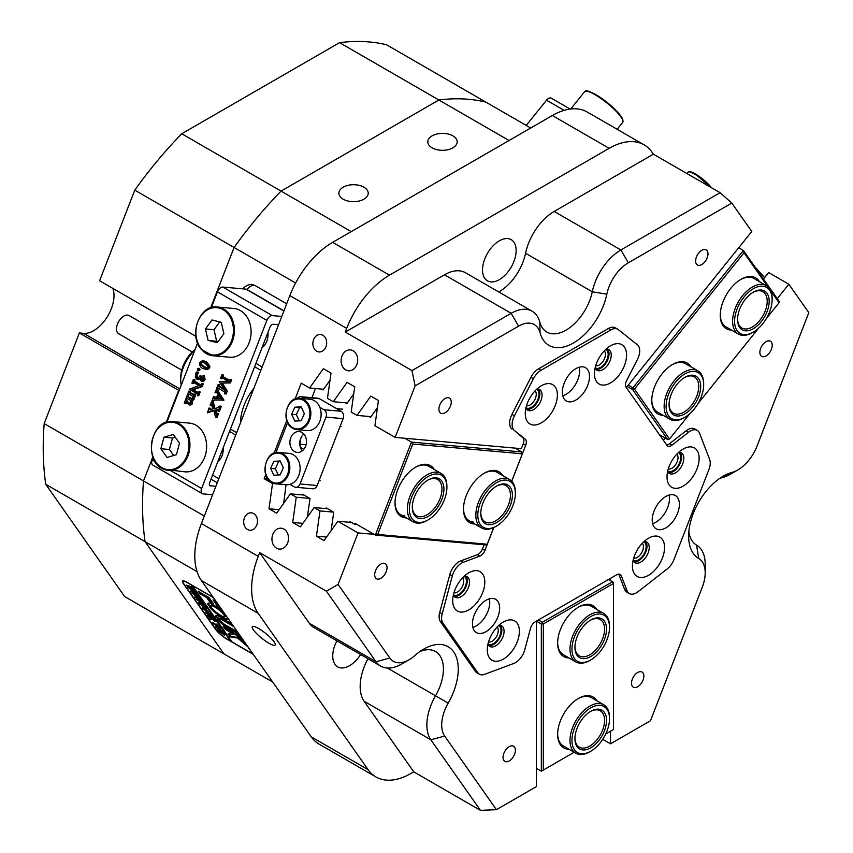 <?xml version="1.0" encoding="UTF-8"?>
<svg xmlns="http://www.w3.org/2000/svg" width="853" height="853" viewBox="0 0 853 853"><rect width="100%" height="100%" fill="white"/><g stroke="black" fill="none" stroke-linecap="round" stroke-linejoin="round"><path stroke-width="1.28" d="M629.343 593.56L626.88 592.131A13.979 8.072 -60 0 1 624.577 589.295L627.051 590.724A13.979 8.072 120 0 0 627.776 592.11A13.979 8.072 120 0 0 629.343 593.56A13.979 8.072 120 0 0 638.055 591.705L667.153 568.972A13.979 8.072 120 0 0 673.998 559.493L708.928 469.481A13.979 8.072 120 0 0 709.653 459.458L699.545 433.228A13.979 8.072 120 0 0 697.242 430.381A13.979 8.072 120 0 0 688.542 432.236L672.047 445.127A6.984 4.03 -60 0 1 667.696 446.055A6.984 4.03 -60 0 1 666.907 445.319L626.145 387.337A6.984 4.03 -60 0 1 626.646 380.523L637.404 359.497A13.979 8.072 120 0 0 637.404 344.825L618.414 329.653A13.979 8.072 120 0 0 617.828 329.258A13.979 8.072 120 0 0 610.844 329.94L540.994 370.266A13.979 8.072 120 0 0 533.424 378.721L514.423 415.827A13.979 8.072 120 0 0 513.442 429.443A13.979 8.072 120 0 0 514.423 430.498L525.192 439.103A6.984 4.03 -60 0 1 525.683 439.626A6.984 4.03 -60 0 1 525.683 445.33L511.747 481.252M525.97 407.745A10.652 6.152 120 0 0 531.44 407.307A10.652 6.152 120 0 0 538.446 397.786A10.652 6.152 120 0 0 536.622 389.299M526.514 405.708A8.733 5.043 120 0 0 530.086 404.951A8.733 5.043 120 0 0 535.577 397.935A8.733 5.043 120 0 0 535.13 390.791M595.149 367.814A10.652 6.152 120 0 0 600.629 367.366A10.652 6.152 120 0 0 607.624 357.844A10.652 6.152 120 0 0 605.801 349.357M595.693 365.766A8.733 5.043 120 0 0 599.264 365.02A8.733 5.043 120 0 0 604.756 357.993A8.733 5.043 120 0 0 604.308 350.85M453.401 594.797A10.652 6.152 120 0 0 458.871 594.36A10.652 6.152 120 0 0 465.877 584.827A10.652 6.152 120 0 0 464.053 576.34M453.945 592.75A8.733 5.043 120 0 0 457.517 592.003A8.733 5.043 120 0 0 462.998 584.977A8.733 5.043 120 0 0 462.55 577.833M487.991 644.004A10.652 6.152 120 0 0 493.46 643.567A10.652 6.152 120 0 0 500.466 634.046A10.652 6.152 120 0 0 498.642 625.558M488.534 641.957A8.733 5.043 120 0 0 492.106 641.211A8.733 5.043 120 0 0 497.587 634.184A8.733 5.043 120 0 0 497.139 627.051M667.728 471.059A10.652 6.152 120 0 0 673.198 470.611A10.652 6.152 120 0 0 680.204 461.089A10.652 6.152 120 0 0 678.38 452.602M668.262 469.011A8.733 5.043 120 0 0 671.833 468.265A8.733 5.043 120 0 0 677.325 461.238A8.733 5.043 120 0 0 676.877 454.095M633.139 560.208A10.652 6.152 120 0 0 638.609 559.771A10.652 6.152 120 0 0 645.604 550.238A10.652 6.152 120 0 0 643.791 541.751M633.672 558.161A8.733 5.043 120 0 0 637.244 557.414A8.733 5.043 120 0 0 642.735 550.388A8.733 5.043 120 0 0 642.288 543.244M353.121 350.796A10.481 8.263 -84.9 0 0 350.348 349.901A10.481 8.263 -84.9 0 0 341.467 357.802A10.481 8.263 -84.9 0 0 345.71 369.893A10.481 8.263 -84.9 0 0 348.482 370.788A10.481 8.263 -84.9 0 0 357.364 362.888A10.481 8.263 -84.9 0 0 353.121 350.796M283.942 529.095A10.481 8.263 -84.9 0 0 281.17 528.21A10.481 8.263 -84.9 0 0 272.288 536.1A10.481 8.263 -84.9 0 0 276.532 548.202A10.481 8.263 -84.9 0 0 279.304 549.087A10.481 8.263 -84.9 0 0 288.175 541.197A10.481 8.263 -84.9 0 0 283.942 529.095M253.672 513.57A8.733 6.888 -84.9 0 0 251.358 512.834A8.733 6.888 -84.9 0 0 243.969 519.413A8.733 6.888 -84.9 0 0 247.498 529.489A8.733 6.888 -84.9 0 0 249.812 530.235A8.733 6.888 -84.9 0 0 257.201 523.657A8.733 6.888 -84.9 0 0 253.672 513.57M322.85 335.272A8.733 6.888 -84.9 0 0 320.547 334.525A8.733 6.888 -84.9 0 0 313.147 341.104A8.733 6.888 -84.9 0 0 316.676 351.191A8.733 6.888 -84.9 0 0 318.99 351.926A8.733 6.888 -84.9 0 0 326.39 345.348A8.733 6.888 -84.9 0 0 322.85 335.272M701.806 264.537A8.733 5.043 120 0 0 707.51 256.838A8.733 5.043 120 0 0 706.177 249.844A8.733 5.043 120 0 0 701.806 250.281A8.733 5.043 120 0 0 696.101 257.969A8.733 5.043 120 0 0 697.434 264.974A8.733 5.043 120 0 0 701.806 264.537M766.047 355.936A8.733 5.043 120 0 0 771.752 348.237A8.733 5.043 120 0 0 770.408 341.232A8.733 5.043 120 0 0 766.047 341.669A8.733 5.043 120 0 0 760.343 349.367A8.733 5.043 120 0 0 761.676 356.362A8.733 5.043 120 0 0 766.047 355.936M380.843 578.323A8.733 5.043 120 0 0 386.558 570.625A8.733 5.043 120 0 0 385.215 563.63A8.733 5.043 120 0 0 380.843 564.057A8.733 5.043 120 0 0 375.139 571.755A8.733 5.043 120 0 0 376.482 578.76A8.733 5.043 120 0 0 380.843 578.323M445.085 412.756A8.733 5.043 120 0 0 450.789 405.058A8.733 5.043 120 0 0 449.456 398.063A8.733 5.043 120 0 0 445.085 398.49A8.733 5.043 120 0 0 439.38 406.188A8.733 5.043 120 0 0 440.724 413.193A8.733 5.043 120 0 0 445.085 412.756M637.681 686.761A8.733 5.043 120 0 0 643.397 679.063A8.733 5.043 120 0 0 642.053 672.057A8.733 5.043 120 0 0 637.681 672.495A8.733 5.043 120 0 0 631.977 680.193A8.733 5.043 120 0 0 633.321 687.187A8.733 5.043 120 0 0 637.681 686.761M509.209 760.94A8.733 5.043 120 0 0 514.913 753.242A8.733 5.043 120 0 0 513.57 746.236A8.733 5.043 120 0 0 509.209 746.674A8.733 5.043 120 0 0 503.505 754.372A8.733 5.043 120 0 0 504.837 761.366A8.733 5.043 120 0 0 509.209 760.94M258.566 628.469A14.672 3.103 -141.2 0 0 252.317 626.656A14.672 3.103 -141.2 0 0 256.849 633.843A14.672 3.103 -141.2 0 0 268.94 643.226A14.672 3.103 -141.2 0 0 275.188 645.039A14.672 3.103 -141.2 0 0 270.657 637.852A14.672 3.103 -141.2 0 0 258.566 628.469M374.094 534.351L358.057 532.922L338.076 584.422L389.821 658.036A31.444 18.158 120 0 0 409.077 659.753L409.077 659.753A31.444 18.158 120 0 0 414.782 655.594A48.92 28.245 -60 0 1 423.664 649.133L423.664 649.133A48.92 28.245 -60 0 1 455.609 655.307A48.92 28.245 -60 0 1 448.177 703.107A31.444 18.158 120 0 0 444.68 736.075L496.414 809.689L536.388 786.615L536.388 621.144L541.324 623.991L543.308 623.991L543.308 770.067L574.154 752.25M401.667 664.029L409.077 659.753L401.667 664.029A41.925 24.204 -60 0 1 380.694 666.108A41.925 24.204 -60 0 1 375.981 661.736L326.39 591.172L338.076 584.422M610.503 731.266L610.503 743.816L650.476 720.742L702.211 587.386A31.444 18.158 120 0 0 705.196 572.832A31.444 18.158 120 0 0 698.714 558.459A48.92 28.245 -60 0 1 688.638 536.089A48.92 28.245 -60 0 1 723.227 476.177A48.92 28.245 -60 0 1 732.109 472.391A31.444 18.158 120 0 0 737.813 469.96A31.444 18.158 120 0 0 737.813 469.95A31.444 18.158 120 0 0 757.08 446.002L808.815 312.646L788.833 284.22L768.628 272.544L763.446 278.995M730.403 474.236L737.813 469.95L730.403 474.236A41.925 24.204 -60 0 1 722.79 477.477A38.438 22.189 120 0 0 719.292 478.704M688.861 531.419A38.438 22.189 120 0 0 696.56 545.099A41.925 24.204 -60 0 1 705.196 564.27L705.196 572.832M452.879 135.851A14.672 8.477 0 0 0 436.885 134.017A14.672 8.477 0 0 0 427.822 141.843A14.672 8.477 0 0 0 432.119 147.836A14.672 8.477 0 0 0 448.113 149.67A14.672 8.477 0 0 0 457.176 141.843A14.672 8.477 0 0 0 452.879 135.851M363.932 187.202A14.672 8.477 0 0 0 347.939 185.368A14.672 8.477 0 0 0 338.876 193.194A14.672 8.477 0 0 0 343.173 199.186A14.672 8.477 0 0 0 359.166 201.02A14.672 8.477 0 0 0 368.229 193.194A14.672 8.477 0 0 0 363.932 187.202M336.892 640.816A23.756 13.723 120 0 0 337.66 666.854A23.756 13.723 120 0 0 349.549 665.681A23.756 13.723 120 0 0 360.595 654.507M499.325 279.635A23.756 13.723 120 0 0 514.849 258.704A23.756 13.723 120 0 0 511.203 239.661A23.756 13.723 120 0 0 499.325 240.845A23.756 13.723 120 0 0 483.8 261.775A23.756 13.723 120 0 0 487.447 280.818A23.756 13.723 120 0 0 499.325 279.635M45.742 484.291L124.645 596.556L223.976 653.899L145.063 541.634L45.742 484.291A307.485 177.531 -60 0 1 44.185 423.589L79.34 332.969L178.672 390.311L166.196 422.448L178.672 390.311L179.141 390.589M311.26 736.853L368.091 769.662A69.882 40.347 120 0 0 375.938 776.944L319.118 744.136A69.882 40.347 -60 0 1 311.26 736.853L201.425 580.584A69.882 40.347 -60 0 1 201.425 523.529L258.246 556.337L259.675 552.659L326.39 591.172M626.305 387.561L751.77 231.494L731.789 203.057L628.309 262.799A31.444 18.158 120 0 0 606.835 294.178A48.92 28.245 -60 0 1 573.451 342.981A48.92 28.245 -60 0 1 540.056 332.734A31.444 18.158 120 0 0 518.592 326.145L415.112 385.887L411.978 370.586L345.262 332.073L346.691 328.394L289.86 295.586L201.425 523.529M289.86 295.586A69.882 40.347 -60 0 1 332.659 242.348L552.339 115.518A69.882 40.347 -60 0 1 587.28 112.052L644.1 144.861A69.882 40.347 120 0 0 609.159 148.326L552.339 115.518M286.672 303.796L255.505 285.808A13.979 11.025 -84.9 0 0 251.806 284.614A13.979 11.025 -84.9 0 0 242.945 288.858M295.628 283.004L134.763 190.134A307.485 177.531 -60 0 1 181.742 133.761L281.063 191.104A307.485 177.531 120 0 0 234.085 247.477A307.485 177.531 -60 0 1 281.063 191.104L438.879 99.993L339.558 42.65A307.485 177.531 -60 0 1 386.537 44.772L485.858 102.115A307.485 177.531 120 0 0 438.879 99.993A307.485 177.531 -60 0 1 485.858 102.115L530.705 128.003M210.67 307.826L234.085 247.477L210.67 307.826M479.407 674.211L476.934 672.782A13.979 8.072 -60 0 1 475.366 671.322L477.829 672.75A13.979 8.072 120 0 0 479.407 674.211A13.979 8.072 120 0 0 484.675 674.328L513.783 663.453A13.979 8.072 120 0 0 524.787 649.762L530.513 628.288A6.984 4.03 -60 0 1 535.162 621.848L616.676 574.783A6.984 4.03 -60 0 1 620.174 574.442A6.984 4.03 -60 0 1 620.952 575.167A6.984 4.03 -60 0 1 621.325 575.86L627.051 590.724M493.802 527.517L484.93 550.388A6.984 4.03 -60 0 1 479.791 556.124L463.296 562.287A13.979 8.072 120 0 0 452.293 575.978L442.185 613.872A13.979 8.072 120 0 0 442.91 623.063L440.436 621.634L475.366 671.322M440.436 621.634A13.979 8.072 -60 0 1 439.711 612.454L442.185 613.872M452.293 575.978L449.819 574.549L439.711 612.454M449.819 574.549A13.979 8.072 -60 0 1 460.823 560.858L463.296 562.287M479.791 556.124L477.317 554.695L460.823 560.858M477.317 554.695A6.984 4.03 120 0 0 482.457 548.959L484.93 550.388M484.077 544.79L482.457 548.959M415.112 385.887L395.12 437.397L374.915 425.732L378.444 400.494L370.788 396.069L357.023 415.4L351.191 412.042L354.731 386.793L347.064 382.368L333.299 401.71L327.477 398.34L331.007 373.102L323.351 368.677L309.586 388.008L301.237 383.189L295.085 399.033M525.683 445.33L523.22 443.912L521.364 448.678L395.12 437.397M523.22 443.912A6.984 4.03 120 0 0 522.718 437.674L525.192 439.103M514.423 430.498L522.718 437.674M511.96 429.07A13.979 8.072 -60 0 1 511.96 414.398L514.423 415.827M533.424 378.721L530.95 377.293L511.96 414.398M530.95 377.293A13.979 8.072 -60 0 1 538.52 368.848L540.994 370.266M610.844 329.94L608.37 328.522L538.52 368.848M608.37 328.522A13.979 8.072 -60 0 1 615.354 327.829A13.979 8.072 -60 0 1 615.941 328.224L614.725 327.52M44.185 423.589L143.507 480.932A307.485 177.531 120 0 0 145.063 541.634A307.485 177.531 -60 0 1 143.507 480.932L152.836 456.899L143.507 480.932L204.325 516.044M666.641 444.946A6.984 4.03 120 0 0 669.573 443.699L672.047 445.127M688.542 432.236L686.068 430.818L669.573 443.699M686.068 430.818A13.979 8.072 -60 0 1 694.779 428.952L697.242 430.381M621.325 575.86L618.851 574.432L624.577 589.295M610.503 578.345L610.503 580.626M663.367 440.287L665.191 438.026M777.243 298.625L788.833 284.22M764.608 277.545L754.905 266.85M644.1 144.861A69.882 40.347 120 0 1 651.959 152.143L653.387 154.18L720.092 192.693L731.789 203.057M496.414 809.689L480.442 810.35L413.737 771.837L410.879 773.479A69.882 40.347 120 0 1 375.938 776.944M602.73 739.327L610.503 743.816M265.763 474.62L264.174 478.714L272.523 483.534L268.994 508.772L276.649 513.197L290.415 493.866L296.247 497.224L292.707 522.473L300.373 526.887L314.139 507.556L319.96 510.915L316.431 536.164L324.087 540.589L337.852 521.247L358.057 532.922M286.768 420.486L274.09 453.167M480.442 810.35L430.85 739.786A41.925 24.204 -60 0 1 435.51 695.813A38.438 22.189 120 0 0 435.467 651.5A38.438 22.189 120 0 0 419.74 651.66M498.738 291.95A38.438 22.189 120 0 0 525.565 253.277A41.925 24.204 -60 0 1 554.183 211.448L620.888 249.961L720.092 192.693M411.978 370.586L511.171 313.307A41.925 24.204 -60 0 1 532.144 311.228A41.925 24.204 -60 0 1 539.8 322.093A38.438 22.189 120 0 0 546.816 332.041A38.438 22.189 120 0 0 592.27 291.79A41.925 24.204 -60 0 1 620.888 249.961L628.309 262.799M368.091 769.662L258.246 613.392L201.425 580.584M332.659 242.348L389.49 275.156L609.159 148.326M197.075 571.659L145.063 541.634L223.976 653.899L272.747 682.059M509.049 140.51L438.879 99.993L281.063 191.104L351.233 231.621M213.335 597.537A11.185 2.367 -141.2 0 0 211.939 596.684L187.233 582.418A11.185 2.367 -141.2 0 0 182.478 581.032A11.185 2.367 -141.2 0 0 183.278 583.473L215.404 629.173A11.185 2.367 -141.2 0 0 227.261 639.366L251.966 653.622A11.185 2.367 -141.2 0 0 253.245 654.315M258.246 556.337A69.882 40.347 120 0 0 258.246 613.392M444.68 736.075L430.85 739.786L364.135 701.273L413.737 771.837M364.135 701.273A41.925 24.204 -60 0 1 367.984 658.772M380.694 666.108L313.989 627.595A41.925 24.204 -60 0 1 309.276 623.223L375.981 661.736L389.821 658.036M259.675 552.659L309.276 623.223M389.49 275.156A69.882 40.347 120 0 0 346.691 328.394M518.592 326.145L511.171 313.307L444.466 274.794L345.262 332.073M444.466 274.794A41.925 24.204 -60 0 1 465.429 272.715L532.144 311.228M653.387 154.18L554.183 211.448M268.034 479.055L264.174 478.714M763.36 278.878L764.491 277.47M279.155 509.678L268.994 508.772M302.868 523.379L292.707 522.473M326.592 537.07L316.431 536.164M286.16 484.749L272.523 483.534M351.489 522.473L337.852 521.247M327.776 508.772L314.139 507.556M333.598 512.141L319.96 510.915M309.874 498.44L296.247 497.224M304.052 495.081L290.415 493.866M323.596 389.267L309.586 388.008M347.32 402.957L333.299 401.71M371.034 416.648L357.023 415.4M253.927 285.073A13.979 11.025 -84.9 0 0 247.007 289.519M568.887 749.211A29.354 16.943 -60 0 1 557.638 734.401A29.354 16.943 -60 0 1 578.387 698.458A29.354 16.943 -60 0 1 596.844 700.793M590.745 751.237A26.56 15.333 120 0 0 609.522 718.716A26.56 15.333 120 0 0 591.332 707.542A26.56 15.333 120 0 0 571.968 739.711A26.56 15.333 120 0 0 590.159 751.568A26.56 15.333 120 0 0 590.745 751.237L589.754 751.802A27.957 16.143 -60 0 1 589.135 752.154A27.957 16.143 -60 0 1 575.775 753.188A27.957 16.143 -60 0 1 571.617 730.392A27.957 16.143 -60 0 1 590.372 705.815A27.957 16.143 -60 0 1 603.732 704.77L591.374 697.637A27.957 16.143 120 0 0 577.886 698.756M568.887 657.919A29.354 16.943 -60 0 1 557.638 643.109A29.354 16.943 -60 0 1 578.387 607.165A29.354 16.943 -60 0 1 596.844 609.5M590.745 659.945A26.56 15.333 120 0 0 593.539 658.09A26.56 15.333 120 0 0 609.522 627.413A26.56 15.333 120 0 0 587.952 618.425A26.56 15.333 120 0 0 572.011 650.69A26.56 15.333 120 0 0 590.745 659.945L589.754 660.51A27.957 16.143 -60 0 1 575.775 661.896A27.957 16.143 -60 0 1 570.977 641.392A27.957 16.143 -60 0 1 586.811 616.815A27.957 16.143 -60 0 1 603.732 613.478L591.374 606.344A27.957 16.143 120 0 0 577.886 607.453M557.638 642.522A27.957 16.143 120 0 0 563.428 654.763L575.775 661.896M605.694 734.049L613.467 729.55L613.467 583.484L543.308 623.991L542.316 622.285L612.486 581.767L608.53 579.486M557.638 733.825A27.957 16.143 120 0 0 563.428 746.055L575.775 753.188M538.36 620.003L542.316 622.285L541.324 623.991L541.324 771.208L536.388 768.35M613.467 582.343L612.486 581.767L613.467 583.484L613.467 582.343M541.324 771.208L543.308 770.067M731.501 330.09A29.354 16.943 -60 0 1 720.252 315.279A29.354 16.943 -60 0 1 730.626 288.527A29.354 16.943 -60 0 1 741.001 279.326A29.354 16.943 -60 0 1 759.458 281.671M720.263 314.693A27.957 16.143 120 0 0 726.042 326.934L738.399 334.067A27.957 16.143 -60 0 1 733.996 328.885A27.957 16.143 -60 0 1 741.513 297.057A27.957 16.143 -60 0 1 766.346 285.648A27.957 16.143 -60 0 1 770.739 290.83A27.957 16.143 -60 0 1 772.136 298.443L772.136 299.584A26.56 15.333 120 0 0 770.813 292.355A26.56 15.333 120 0 0 746.428 294.274A26.56 15.333 120 0 0 735.904 328.501A26.56 15.333 120 0 0 753.359 332.105A26.56 15.333 120 0 0 772.136 299.584M663.037 415.262A29.354 16.943 -60 0 1 651.777 400.452A29.354 16.943 -60 0 1 662.163 373.71A29.354 16.943 -60 0 1 672.537 364.508A29.354 16.943 -60 0 1 690.983 366.854M651.788 399.876A27.957 16.143 120 0 0 657.567 412.116L669.925 419.239A27.957 16.143 -60 0 1 667.217 392.423A27.957 16.143 -60 0 1 697.882 370.831A27.957 16.143 -60 0 1 703.672 383.626L703.672 384.767A26.56 15.333 120 0 0 690.13 371.759A26.56 15.333 120 0 0 669.04 393.116A26.56 15.333 120 0 0 668.432 415.55A26.56 15.333 120 0 0 684.884 417.288A26.56 15.333 120 0 0 700.74 398.095A26.56 15.333 120 0 0 703.672 384.767M697.882 370.831L685.524 363.698A27.957 16.143 120 0 0 672.036 364.807M767.881 286.757L744.008 252.787L634.451 389.075L669.541 438.986L690.024 413.502M697.967 403.618L758.498 328.32M766.431 318.436L779.088 302.698L770.739 290.809M766.346 285.648L753.999 278.515A27.957 16.143 120 0 0 740.511 279.624M628.288 385.098L632.969 387.795L743.379 250.451L738.698 247.743M744.008 252.787L743.379 250.451L779.45 301.77L779.088 302.698M659.465 434.721L667.696 439.476L632.606 389.565L627.211 386.452M632.969 387.795L632.606 389.565L634.451 389.075L632.969 387.795M669.541 438.986L667.696 439.476M406.263 517.856A29.354 16.943 -60 0 1 405.388 517.814A29.354 16.943 -60 0 1 395.014 503.046A29.354 16.943 -60 0 1 415.774 467.103A29.354 16.943 -60 0 1 426.148 464.32A29.354 16.943 -60 0 1 434.22 469.449M428.121 519.882A26.56 15.333 120 0 0 445.852 495.124A26.56 15.333 120 0 0 446.897 487.362A26.56 15.333 120 0 0 431.266 475.014A26.56 15.333 120 0 0 410.4 501.276A26.56 15.333 120 0 0 428.121 519.882L427.14 520.458A27.957 16.143 -60 0 1 413.161 521.844A27.957 16.143 -60 0 1 408.48 500.871A27.957 16.143 -60 0 1 441.108 473.426L428.76 466.292A27.957 16.143 120 0 0 424.666 465.024A27.957 16.143 120 0 0 415.272 467.401M474.737 523.977A29.354 16.943 -60 0 1 473.863 523.934A29.354 16.943 -60 0 1 463.488 509.166A29.354 16.943 -60 0 1 484.237 473.223A29.354 16.943 -60 0 1 494.612 470.44A29.354 16.943 -60 0 1 502.694 475.558M496.595 526.002A26.56 15.333 120 0 0 515.372 493.471A26.56 15.333 120 0 0 505.221 480.079A26.56 15.333 120 0 0 479.919 503.984A26.56 15.333 120 0 0 487.969 528.561A26.56 15.333 120 0 0 496.595 526.002L495.604 526.568A27.957 16.143 -60 0 1 486.53 529.265A27.957 16.143 -60 0 1 481.625 527.954A27.957 16.143 -60 0 1 479.653 499.485A27.957 16.143 -60 0 1 504.688 478.234A27.957 16.143 -60 0 1 509.582 479.535L497.224 472.402A27.957 16.143 120 0 0 493.13 471.144A27.957 16.143 120 0 0 483.736 473.511M300.117 444.253L306.078 444.786M315.471 388.541L311.91 397.701M463.488 508.591A27.957 16.143 120 0 0 469.278 520.82A27.957 16.143 120 0 0 473.372 522.089M511.693 481.199L522.324 453.807L412.767 444.018L377.687 534.447L487.244 544.235L493.706 527.559M325.793 508.601L326.283 507.908L333.736 512.216L331.113 530.715M302.079 494.9L302.559 494.218L310.023 498.525L307.389 517.025M286.043 484.685L283.676 503.334M395.024 502.47A27.957 16.143 120 0 0 400.803 514.711A27.957 16.143 120 0 0 404.898 515.969M330.015 380.214L323.116 389.949L321.624 389.085M353.728 393.905L346.83 403.64L345.348 402.787M377.452 407.606L370.554 417.341L369.061 416.477M349.517 522.292L349.997 521.609L354.72 524.328L357.108 524.542M303.828 449.35L300.416 447.388M487.244 544.235L485.752 544.939L375.352 535.076L355.083 523.379L354.72 524.328M377.687 534.447L375.352 535.076L411.423 442.099L404.77 438.261M412.767 444.018L411.423 442.099L521.833 451.962L515.18 448.124M521.833 451.962L522.324 453.807M474.279 630.602A19.214 11.1 120 0 0 476.443 632.606A19.214 11.1 120 0 0 494.324 623.639A19.214 11.1 120 0 0 497.821 601.322A19.214 11.1 120 0 0 495.657 599.318A19.214 11.1 120 0 0 477.776 608.296A19.214 11.1 120 0 0 474.279 630.602M472.871 627.381A19.214 11.1 120 0 0 489.345 598.838M564.153 398.98A19.214 11.1 120 0 0 566.307 400.985A19.214 11.1 120 0 0 584.188 392.017A19.214 11.1 120 0 0 587.685 369.701A19.214 11.1 120 0 0 585.531 367.696A19.214 11.1 120 0 0 567.64 376.674A19.214 11.1 120 0 0 564.153 398.98M562.735 395.76A19.214 11.1 120 0 0 579.219 367.216M654.016 526.834A19.214 11.1 120 0 0 656.181 528.839A19.214 11.1 120 0 0 674.062 519.872A19.214 11.1 120 0 0 677.549 497.555A19.214 11.1 120 0 0 675.395 495.55A19.214 11.1 120 0 0 657.514 504.528A19.214 11.1 120 0 0 654.016 526.834M652.598 523.614A19.214 11.1 120 0 0 669.083 495.071M489.441 657.876A22.711 13.115 120 0 0 511.373 651.991A22.711 13.115 120 0 0 517.249 623.266A22.711 13.115 120 0 0 503.345 622.029A22.711 13.115 120 0 0 487.287 649.847A22.711 13.115 120 0 0 489.441 657.876M487.916 644.324A11.878 6.856 120 0 0 488.406 645.199A11.878 6.856 120 0 0 489.75 646.435A11.878 6.856 120 0 0 500.796 640.891A11.878 6.856 120 0 0 502.961 627.094A11.878 6.856 120 0 0 501.628 625.857A11.878 6.856 120 0 0 498.877 625.334M488.737 645.614A11.878 6.856 120 0 0 499.176 638.673A11.878 6.856 120 0 0 500.732 625.814A11.878 6.856 120 0 0 500.412 625.398M454.841 608.658A22.711 13.115 120 0 0 476.784 602.783A22.711 13.115 120 0 0 482.659 574.058A22.711 13.115 120 0 0 468.755 572.821A22.711 13.115 120 0 0 452.698 600.629A22.711 13.115 120 0 0 454.841 608.658M453.327 595.117A11.878 6.856 120 0 0 453.817 595.991A11.878 6.856 120 0 0 455.15 597.228A11.878 6.856 120 0 0 466.207 591.683A11.878 6.856 120 0 0 468.372 577.886A11.878 6.856 120 0 0 467.039 576.649A11.878 6.856 120 0 0 464.288 576.127M454.148 596.407A11.878 6.856 120 0 0 464.586 589.455A11.878 6.856 120 0 0 466.143 576.607A11.878 6.856 120 0 0 465.813 576.191M634.579 574.069A22.711 13.115 120 0 0 656.522 568.194A22.711 13.115 120 0 0 662.397 539.469A22.711 13.115 120 0 0 648.493 538.232A22.711 13.115 120 0 0 632.436 566.04A22.711 13.115 120 0 0 634.579 574.069M633.065 560.528A11.878 6.856 120 0 0 633.555 561.402A11.878 6.856 120 0 0 634.888 562.639A11.878 6.856 120 0 0 645.945 557.094A11.878 6.856 120 0 0 648.109 543.297A11.878 6.856 120 0 0 646.766 542.06A11.878 6.856 120 0 0 644.026 541.538M633.886 561.818A11.878 6.856 120 0 0 644.324 554.866A11.878 6.856 120 0 0 645.881 542.018A11.878 6.856 120 0 0 645.55 541.602M669.168 484.92A22.711 13.115 120 0 0 691.111 479.045A22.711 13.115 120 0 0 696.986 450.32A22.711 13.115 120 0 0 683.082 449.073A22.711 13.115 120 0 0 667.025 476.891A22.711 13.115 120 0 0 669.168 484.92M667.654 471.378A11.878 6.856 120 0 0 668.144 472.253A11.878 6.856 120 0 0 669.477 473.49A11.878 6.856 120 0 0 680.534 467.945A11.878 6.856 120 0 0 682.699 454.148A11.878 6.856 120 0 0 681.366 452.911A11.878 6.856 120 0 0 678.615 452.378M668.475 472.658A11.878 6.856 120 0 0 678.913 465.717A11.878 6.856 120 0 0 680.47 452.868A11.878 6.856 120 0 0 680.14 452.453M527.421 421.617A22.711 13.115 120 0 0 549.353 415.742A22.711 13.115 120 0 0 555.239 387.017A22.711 13.115 120 0 0 541.324 385.769A22.711 13.115 120 0 0 525.267 413.588A22.711 13.115 120 0 0 527.421 421.617M525.896 408.065A11.878 6.856 120 0 0 526.397 408.939A11.878 6.856 120 0 0 527.73 410.176A11.878 6.856 120 0 0 538.776 404.631A11.878 6.856 120 0 0 540.941 390.845A11.878 6.856 120 0 0 539.608 389.608A11.878 6.856 120 0 0 536.868 389.075M526.717 409.355A11.878 6.856 120 0 0 537.166 402.413A11.878 6.856 120 0 0 538.723 389.554A11.878 6.856 120 0 0 538.392 389.139M596.599 381.675A22.711 13.115 120 0 0 618.542 375.8A22.711 13.115 120 0 0 624.417 347.075A22.711 13.115 120 0 0 610.503 345.828A22.711 13.115 120 0 0 594.445 373.646A22.711 13.115 120 0 0 596.599 381.675M595.085 368.123A11.878 6.856 120 0 0 595.575 368.997A11.878 6.856 120 0 0 596.908 370.245A11.878 6.856 120 0 0 607.965 364.689A11.878 6.856 120 0 0 610.119 350.903A11.878 6.856 120 0 0 608.786 349.666A11.878 6.856 120 0 0 606.046 349.133M595.906 369.413A11.878 6.856 120 0 0 606.344 362.472A11.878 6.856 120 0 0 607.901 349.613A11.878 6.856 120 0 0 607.571 349.208M442.91 623.063L477.829 672.75M181.732 370.138L118.652 333.726A10.481 6.056 -60 0 1 117.725 323.479A10.481 6.056 -60 0 1 126.692 315.109A10.481 6.056 -60 0 1 129.134 315.567L192.213 351.98M194.751 350.338A27.957 16.143 120 0 0 180.719 380.278A27.957 16.143 120 0 0 181.241 385.161M180.719 380.278L180.719 377.421A24.46 14.117 -60 0 1 195.102 349.442M564.121 110.357L546.517 100.196L526.237 125.423M546.517 100.196A5.587 3.231 -60 0 1 551.294 98.159L570.177 109.067M261.978 347.8A15.023 11.846 -84.9 0 0 266.797 341.179A15.023 11.846 -84.9 0 0 267.938 332.425M217.728 461.846A14.672 11.569 -84.9 0 0 222.068 455.651A14.672 11.569 -84.9 0 0 223.241 447.633M266.861 320.376L217.451 291.854A5.587 3.231 -60 0 1 222.846 287.066L272.256 315.589A5.587 3.231 120 0 0 266.861 320.376L201.639 488.492A5.587 3.231 120 0 0 202.257 493.642A5.587 3.231 120 0 0 203.078 493.898L212.589 494.74M217.451 291.854L211.331 307.613M197.597 343.023L166.857 422.246M153.124 457.645L152.218 459.97L155.161 461.665M184.312 403.48L185.432 399.865L185.719 401.294L188.79 403.096L189.867 403.469L190.645 402.723L190.507 400.388L187.479 398.639L185.783 398.948L187.127 395.472L187.415 396.89L190.496 398.714L191.594 399.033L192.362 398.308L192.277 396.037L189.185 394.246L187.479 394.566L188.833 391.079L189.718 392.881L193.13 394.779L193.727 394.033L195.284 394.182L195.177 396.677L192.597 396.219L192.927 397.551L194.207 397.669L194.079 399.524L192.192 400.675L192.383 403.885L190.72 405.047L185.016 402.712L184.312 403.48L186.295 402.829M193.876 396.325L194.207 397.669M192.927 397.551L192.789 399.417L190.901 400.558L192.192 400.675M185.432 399.865L186.946 400.11L186.999 401.411L191.147 403.576M187.553 398.682L186.018 399.087M187.127 395.472L188.652 395.717L188.694 397.008L192.885 399.151M189.249 394.289L187.713 394.694L189.185 394.246M188.833 391.079L190.358 391.324L190.997 392.998L194.409 394.896M201.82 383.551L200.977 386.473L191.914 389.704L197.875 392.87L198.877 391.879L197.416 395.664L197.363 393.99L189.409 389.181L199.058 385.492L192.906 382.197L191.893 383.2L193.354 379.414L193.418 381.088L200.06 385.14L201.82 383.551L203.345 383.797L202.257 386.59L193.194 389.821L199.154 392.988M198.642 391.74L200.167 391.985L198.696 395.771L197.416 395.664M194.185 382.315L193.407 383.455L192.128 383.338M193.354 379.414L194.879 379.67L194.697 381.206L200.722 384.895M203.174 375.629L203.792 379.574L202.364 381.195L201.116 381.12L199.815 378.519L196.872 379.222L195.326 377.25L195.572 373.326L196.926 371.833L195.763 374.691L196.648 377.612L198.386 377.762L199.922 375.864L201.073 379.606L203.185 378.572L202.971 375.842L204.453 375.746L205.083 379.692L203.654 381.312L202.406 381.238M200.05 379.468L196.872 379.222M197.928 371.929L198.397 372.825L197.054 374.808L197.928 377.719L198.973 378.007M199.922 375.864L201.436 376.109L202.364 379.724M198.578 369.018L199.634 368.517L199.986 369.829L197.651 370.213L197.299 368.901L198.354 368.4L199.634 368.517L198.578 369.018M203.419 360.99L206.629 361.8L209.859 366.108L209.699 367.782L207.876 369.392L202.822 368.571C200.498 367.494 199.474 365.489 199.751 362.568L202.14 360.872L204.23 360.979M222.75 377.676L221.972 378.817L220.458 378.561L221.919 374.776L223.209 374.894L223.262 376.568L224.147 377.293L230.459 380.747M221.919 374.776L221.972 376.45L228.273 380.299L231.664 379.777L230.459 382.88L222.313 383.146L227.314 390.994L226.141 394.011L224.627 393.766L224.808 392.22L223.923 391.506L217.824 388.051M218.699 388.126L217.92 389.267L216.395 389.011L218.165 384.468L219.445 384.586L219.498 386.26L224.062 389.107M213.474 396.56L213.804 398.106L216.225 398.362L217.91 394.011L216.267 391.751L215.02 392.572L216.587 389.277L217.408 391.943L222.644 399.972L214.124 399.94L212.034 401.006L213.474 396.56L214.988 396.816L215.095 398.223L216.108 398.415M217.547 391.868L216.534 392.817L215.255 392.711M216.353 389.149L217.867 389.394L218.699 392.06L223.934 400.089L215.414 400.046L212.034 401.006M213.879 410.751L207.45 412.82L209.017 408.043L210.531 408.288L210.616 409.643M211.725 405.228L210.179 405.047L211.672 401.187L213.197 401.443L214.935 408.459M211.672 401.187L213.794 408.715L217.11 407.958L219.861 406.028L221.385 406.284L219.445 411.285L217.92 411.029L217.846 409.632L216.993 409.6L217.92 409.685M217.995 409.781L215.66 410.336L217.398 414.259M217.846 409.632L214.38 410.218L216.108 414.142L217.057 413.268L218.571 413.524L217.046 417.458L215.532 417.213L213.73 410.368L210.201 411.199L211.48 411.317M222.846 287.066L245.952 289.124A5.587 3.231 -60 0 1 246.773 289.38L283.942 310.844M272.256 315.589L281.767 316.442M253.842 388.414A37.735 21.783 120 0 0 240.514 422.768M209.667 485.474L215.798 486.466M210.574 485.997A3.497 2.015 -60 0 1 210.062 485.837A3.497 2.015 -60 0 1 209.667 482.627L269.953 327.243A3.497 2.015 -60 0 1 273.333 324.257L278.558 324.716M202.257 493.642L152.847 465.109A5.587 3.231 -60 0 1 152.218 459.97M218.165 384.468L218.219 386.142L224.691 390.098L219.274 381.59L228.156 381.163L221.844 377.591M218.219 386.142L219.498 386.26M218.251 384.98L219.53 385.098M218.4 384.607L219.679 384.724M218.517 388.382L217.408 388.008L216.779 388.776L218.059 388.893M230.15 379.532L229.18 382.773L221.034 383.029L226.034 390.877L227.314 390.994M226.034 390.877L224.861 393.894M221.034 383.029L222.313 383.146M229.18 382.773L230.459 382.88M230.385 379.66L231.664 379.777M229.18 380.63L228.273 380.299L229.553 380.406M221.972 376.45L223.262 376.568M222.015 375.288L223.294 375.405M222.153 374.915L223.443 375.032M222.569 377.932L221.471 377.559L220.831 378.327L222.121 378.433M218.187 394.427L216.651 398.372L220.767 398.49L218.187 394.427M213.708 396.698L214.988 396.816M222.537 400.27L223.817 400.388M222.644 399.972L223.934 400.089M217.408 391.943L218.699 392.06M216.491 390.311L217.782 390.418M216.587 389.277L217.867 389.394M219.008 395.728L217.963 398.415M217.057 413.268L218.571 413.524M217.291 413.406L215.766 417.341M215.553 413.225L216.833 413.342M214.38 410.218L215.66 410.336M219.861 406.028L221.385 406.284M220.095 406.167L218.155 411.167M212.269 404.791L213.559 404.908M211.768 402.104L213.058 402.211M211.907 401.326L213.197 401.443M209.017 408.043L209.657 409.621L213.143 408.864L211.128 404.354M211.267 404.407L210.414 405.186M209.326 409.525L209.987 409.589M209.06 408.907L210.35 409.024M209.252 408.171L210.531 408.288M210.201 411.199L207.45 412.82M202.14 360.872L205.338 361.683L208.58 365.99L208.42 367.664L206.597 369.274L205.21 369.402M204.603 363.111L201.543 362.003L200.092 362.792L200.807 365.116L203.696 367.227L207.567 368.112L208.057 366.289L204.603 363.111M206.746 368.293L207.567 368.112M205.338 361.683L206.629 361.8M206.597 369.274L207.876 369.392M208.42 367.664L209.699 367.782M208.58 365.99L209.859 366.108M202.822 362.12L201.383 362.909L202.097 365.233L207.546 368.357M200.092 362.792L201.383 362.909M200.807 365.116L202.097 365.233M197.299 368.901L198.354 368.4L198.706 369.712L197.651 370.213M201.628 379.798L202.182 379.713M200.156 375.992L201.436 376.109M197.693 377.89L196.648 377.612L197.928 377.719M195.763 374.691L197.054 374.808M196.062 374.115L197.342 374.222M196.915 373.081L198.205 373.198M197.118 372.708L198.397 372.825M201.116 381.12L203.654 381.312M203.792 379.574L205.083 379.692M202.054 383.69L203.345 383.797M193.418 381.088L194.697 381.206M193.45 379.926L194.729 380.043M193.588 379.553L194.879 379.67M192.266 382.965L193.556 383.072M194.004 382.57L193.279 382.229M198.877 391.879L200.167 391.985M198.045 392.625L196.766 392.508L197.875 392.87M191.914 389.704L193.194 389.821M200.977 386.473L202.257 386.59M193.727 394.033L193.898 396.57L195.177 396.677M194.004 394.065L195.284 394.182M189.718 392.881L190.997 392.998M189.067 391.218L190.358 391.324M191.594 399.033L190.496 398.714L191.776 398.82M187.415 396.89L188.694 397.008M187.361 395.611L188.652 395.717M187.479 398.639L186.732 398.298M190.07 403.213L188.79 403.096L189.867 403.469M185.719 401.294L186.999 401.411M185.496 400.878L186.775 400.985M185.613 400.132L186.892 400.249M185.666 399.993L186.946 400.11M190.901 400.558L191.104 403.768L192.383 403.885M191.104 403.768L189.43 404.93M192.789 399.417L194.079 399.524M248.543 647.619A2.794 0.586 -141.2 0 0 248.308 647.672A2.794 0.586 -141.2 0 0 250.164 649.922M245.536 643.354L232.133 631.71L223.155 626.337L225.139 629.151L233.306 634.323L228.22 633.8L229.692 636.135L231.163 637.234L237.518 637.969L248.18 647.107M228.86 633.811L231.589 636.701L237.944 637.436L246.773 645.103M227.058 617.06L224.158 615.429A8.381 1.77 38.8 0 1 224.286 616.463A8.381 1.77 38.8 0 1 220.714 615.429A8.381 1.77 38.8 0 1 212.557 608.722L209.699 607.165A12.582 2.655 -141.2 0 0 222.196 617.54A12.582 2.655 -141.2 0 0 227.548 619.086A12.582 2.655 -141.2 0 0 227.303 617.412M210.958 607.603A12.582 2.655 -141.2 0 0 222.622 617.007A12.582 2.655 -141.2 0 0 227.687 618.756M212.738 616.73L212.109 616.89L213.303 618.446L209.443 615.866L205.744 612.763L205.872 611.921L210.179 614L211.416 615.749L205.999 612.934L212.269 616.975M205.829 612.657L205.872 611.921M209.518 613.968L210.169 613.989M206.234 611.878L205.999 612.934M214.711 621.144L211.981 618.788L210.584 619.598L209.241 617.679L211.245 618.03L208.697 616.9L207.46 615.141L213.389 618.564L214.625 620.323L211.352 618.084L214.796 621.037M211.779 618.457L210.755 619.694M213.314 618.851L213.836 618.318M216.534 624.108L220.266 628.352L219.05 627.68L218.986 626.742L213.719 624.044L212.482 622.285L218.581 626.155L216.534 624.108M222.111 630.9L220.511 631.167L215.98 627.328L217.611 627.062L222.388 631.732M216.065 627.211L215.67 626.443M191.061 584.625L230.47 641.008L227.015 639.014A10.481 2.218 -141.2 0 1 215.894 629.461L183.779 583.761A10.481 2.218 -141.2 0 1 183.022 581.479L183.534 580.829M190.944 584.763L187.479 582.77A10.481 2.218 -141.2 0 0 183.022 581.479M224.616 635.048L218.944 631.487L217.718 629.727L223.646 633.15L224.734 634.707L224.296 635.442L224.734 634.707M219.178 630.921L218.944 631.487M208.644 611.74L207.044 612.006L202.513 608.168L204.144 607.901L208.921 612.571M202.598 608.061L202.204 607.283M205.274 608.136L205.072 606.941L202.513 605.47L204.325 607.347L202.438 606.259L202.268 605.321L199.805 604.244L198.568 602.485L204.496 605.907L206.639 608.957L205.274 608.136L205.808 607.784M202.353 606.142L202.886 605.993M202.31 602.943L203.185 604.191L196.062 598.998L198.856 599.979L194.623 596.951L199.314 598.539L200.402 600.096L196.19 598.006L200.636 600.427L201.788 602.058L197.576 599.926L202.31 602.943M202.268 603.199L202.886 602.719M198.152 597.025L199.026 598.273L191.904 593.08L194.697 594.072L190.464 591.033L195.156 592.622L196.243 594.178L192.032 592.089L196.478 594.509L197.629 596.14L193.418 594.008L198.152 597.025M198.109 597.281L198.728 596.801M193.994 591.108L194.868 592.355L187.745 587.163L190.528 588.154L186.306 585.115L190.997 586.704L192.085 588.261L187.873 586.171L192.32 588.591L193.471 590.223L189.259 588.09L193.994 591.108M193.951 591.364L194.569 590.884M253 653.963A10.481 2.218 -141.2 0 1 251.72 653.27L231.952 641.861L192.426 585.627L212.301 596.897M213.581 597.889A10.481 2.218 -141.2 0 0 212.194 597.036M216.129 601.504L212.983 599.84L218.56 607.762L222.175 610.108M206.757 597.654L209.422 601.44L213.431 603.913L209.038 597.558L198.163 591.278L200.444 594.008L206.757 597.654L207.183 597.121L209.849 600.907L212.749 602.847M237.486 631.902L225.288 624.854A3.497 0.736 38.8 0 1 221.673 621.794L217.686 619.47A9.084 1.919 -141.2 0 0 227.261 627.669L239.469 634.717M225.682 615.109A12.582 2.655 -141.2 0 0 215.393 606.184A12.582 2.655 -141.2 0 0 207.94 603.327A12.582 2.655 -141.2 0 0 208.249 605.118L211.341 606.995A8.381 1.77 38.8 0 1 211.213 605.95A8.381 1.77 38.8 0 1 216.097 607.805A8.381 1.77 38.8 0 1 222.942 613.691L225.928 615.45M240.706 636.466L235.716 633.843L237.987 636.573L242.678 639.281M231.803 623.82L219.605 616.772A9.084 1.919 -141.2 0 0 215.734 615.642A9.084 1.919 -141.2 0 0 216.331 617.54L220.298 619.854A3.497 0.736 38.8 0 1 220.095 619.15A3.497 0.736 38.8 0 1 221.577 619.577L233.786 626.624M248.703 647.843L250.004 649.698M192.042 585.19L231.035 640.55M230.896 640.475L230.47 641.008M216.065 615.471A9.084 1.919 -141.2 0 0 216.758 617.007L220.074 619.182L220.522 618.617A3.497 0.736 38.8 0 1 222.004 619.043L232.858 625.313M236.761 634.195L241.762 637.969M224.808 615.599A8.381 1.77 38.8 0 1 224.712 615.93L224.286 616.463M211.213 605.95L211.64 605.427A8.381 1.77 38.8 0 1 216.523 607.272A8.381 1.77 38.8 0 1 223.369 613.158L224.968 614.288M208.239 603.124A12.582 2.655 -141.2 0 0 208.676 604.585L211.117 606.291M218.869 619.896A9.084 1.919 -141.2 0 0 227.687 627.136L238.541 633.395M199.207 591.63L200.871 593.475L207.183 597.121M223.912 626.774L225.565 628.618L232.848 633.022L233.733 633.79L233.306 634.323M237.944 637.436L237.518 637.969M214.039 600.192L218.986 607.229L221.247 608.797M225.16 634.174L224.723 634.909M224.136 634.131L221.588 632.659L223.753 634.707L224.51 634.6L224.243 634.003M224.595 634.504L223.753 634.707M216.619 626.39L216.651 626.934M221.876 631.295L220.586 629.45L216.193 626.923L219.903 630.399L221.876 631.295L221.887 630.612M216.523 626.507L216.214 627.467M211.341 618.596L211.181 619.161M210.915 618.915L210.456 618.265M206.17 612.23L206.298 611.388M203.153 607.229L203.185 607.773M208.42 612.134L207.119 610.29L202.726 607.762L206.437 611.238L208.42 612.134L208.42 611.452M203.057 607.357L202.758 608.306M299.819 398.34C287.109 395.973 280.285 421.062 292.057 427.854L297.025 429.667L307.293 430.584A15.727 12.4 -84.9 0 0 320.493 419.218A15.727 12.4 -84.9 0 0 314.938 401.027A15.727 12.4 -84.9 0 0 310.087 399.257L299.819 398.34A15.727 12.4 95.1 0 1 304.67 400.11A15.727 12.4 95.1 0 1 310.225 418.301A15.727 12.4 95.1 0 1 297.025 429.667A15.727 12.4 95.1 0 1 292.174 427.897M301.184 406.86L294.839 407.18L291.641 414.281L294.797 421.062L301.152 420.753L304.35 413.652L301.184 406.86M301.482 407.499L299.542 407.595L296.343 414.697L299.211 420.849M296.343 414.697L291.641 414.281M299.542 407.595L294.839 407.18M278.814 452.463C266.115 450.107 259.28 475.185 271.051 481.977L276.02 483.79L286.288 484.707A15.727 12.4 -84.9 0 0 299.488 473.34A15.727 12.4 -84.9 0 0 293.944 455.15A15.727 12.4 -84.9 0 0 289.092 453.38L278.814 452.463A15.727 12.4 95.1 0 1 283.676 454.233A15.727 12.4 95.1 0 1 289.22 472.423A15.727 12.4 95.1 0 1 276.02 483.79A15.727 12.4 95.1 0 1 271.169 482.02M280.189 460.993L273.834 461.302L270.636 468.404L273.792 475.196L280.147 474.876L283.345 467.775L280.189 460.993M280.488 461.622L278.536 461.718L275.348 468.819L278.206 474.972M275.348 468.819L270.636 468.404M278.536 461.718L273.834 461.302M294.488 451.536A10.481 8.263 -84.9 0 0 297.26 452.421A10.481 8.263 -84.9 0 0 306.131 444.53A10.481 8.263 -84.9 0 0 301.898 432.428A10.481 8.263 -84.9 0 0 299.126 431.543A10.481 8.263 -84.9 0 0 290.244 439.434A10.481 8.263 -84.9 0 0 294.488 451.536M319.385 398.703L302.271 397.178A5.587 4.414 -84.9 0 0 300.789 396.709L317.902 398.234A5.587 4.414 95.1 0 1 319.385 398.703L341.125 411.263A5.587 4.414 95.1 0 1 343.109 418.642L317.167 485.506A5.587 4.414 95.1 0 1 312.71 488.79L295.596 487.255A5.587 4.414 -84.9 0 0 300.043 483.971L317.167 485.506M302.271 397.178L305.097 398.809M319.811 407.307L324.012 409.728L341.125 411.263M343.109 418.642L325.985 417.106L300.043 483.971M295.596 487.255A5.587 4.414 -84.9 0 1 294.114 486.786L289.913 484.355M275.914 452.623L287.589 422.534M300.256 446.865A19.214 15.151 95.1 0 1 301.088 437.536M300.789 396.709A5.587 4.414 -84.9 0 0 297.207 398.447M325.985 417.106A5.587 4.414 -84.9 0 0 324.012 409.728M302.367 450.789A10.481 8.263 95.1 0 1 303.86 434.049M591.236 711.018A22.359 12.912 -60 0 1 606.547 720.998A22.359 12.912 -60 0 1 590.244 748.092A22.359 12.912 -60 0 1 574.933 738.687A22.359 12.912 -60 0 1 590.745 711.295A22.359 12.912 -60 0 1 591.236 711.018M574.933 738.101A20.962 12.102 120 0 0 579.272 747.143A20.962 12.102 120 0 0 589.295 746.354A20.962 12.102 120 0 0 603.359 727.918A20.962 12.102 120 0 0 600.235 710.826A20.962 12.102 120 0 0 590.244 711.594M603.732 704.77A27.957 16.143 -60 0 1 609.522 717.576L609.522 718.716M509.582 479.535A27.957 16.143 -60 0 1 515.372 492.33L515.372 493.471M489.334 524.734A22.359 12.912 -60 0 1 480.783 513.442A22.359 12.912 -60 0 1 496.595 486.061A22.359 12.912 -60 0 1 503.856 483.907A22.359 12.912 -60 0 1 510.638 504.592A22.359 12.912 -60 0 1 489.334 524.734M480.793 512.866A20.962 12.102 120 0 0 485.122 521.908A20.962 12.102 120 0 0 488.801 522.878A20.962 12.102 120 0 0 507.578 506.938A20.962 12.102 120 0 0 506.085 485.592A20.962 12.102 120 0 0 502.417 484.611A20.962 12.102 120 0 0 496.094 486.359M768.063 295.202A22.359 12.912 -60 0 1 759.191 324.033A22.359 12.912 -60 0 1 738.666 325.643A22.359 12.912 -60 0 1 737.546 319.555A22.359 12.912 -60 0 1 753.359 292.163A22.359 12.912 -60 0 1 768.063 295.202M737.557 318.969A20.962 12.102 120 0 0 738.591 324.129A20.962 12.102 120 0 0 741.886 328.01A20.962 12.102 120 0 0 760.513 319.459A20.962 12.102 120 0 0 766.154 295.586A20.962 12.102 120 0 0 762.859 291.705A20.962 12.102 120 0 0 752.858 292.472M753.359 332.105L752.367 332.681A27.957 16.143 -60 0 1 738.399 334.067M698.234 397.701A22.359 12.912 -60 0 1 680.47 415.688A22.359 12.912 -60 0 1 669.072 404.738A22.359 12.912 -60 0 1 671.546 393.51A22.359 12.912 -60 0 1 684.884 377.346A22.359 12.912 -60 0 1 698.746 378.817A22.359 12.912 -60 0 1 698.234 397.701M669.083 404.151A20.962 12.102 120 0 0 673.422 413.193A20.962 12.102 120 0 0 696.411 396.997A20.962 12.102 120 0 0 694.385 376.877A20.962 12.102 120 0 0 684.383 377.644M684.884 417.288L683.903 417.863A27.957 16.143 -60 0 1 669.925 419.239M603.732 613.478A27.957 16.143 -60 0 1 609.522 626.273L609.522 627.413M593.091 654.955A22.359 12.912 -60 0 1 574.933 647.384A22.359 12.912 -60 0 1 588.389 621.56A22.359 12.912 -60 0 1 590.745 620.003A22.359 12.912 -60 0 1 606.515 627.787A22.359 12.912 -60 0 1 593.091 654.955M574.933 646.798A20.962 12.102 120 0 0 579.272 655.84A20.962 12.102 120 0 0 591.961 653.345A20.962 12.102 120 0 0 603.839 634.909A20.962 12.102 120 0 0 600.235 619.534A20.962 12.102 120 0 0 590.244 620.302M441.108 473.426A27.957 16.143 -60 0 1 446.897 486.221L446.897 487.362M443.048 495.614A22.359 12.912 -60 0 1 425.476 517.728A22.359 12.912 -60 0 1 412.308 507.332A22.359 12.912 -60 0 1 413.193 500.796A22.359 12.912 -60 0 1 428.121 479.94A22.359 12.912 -60 0 1 443.048 495.614M412.319 506.746A20.962 12.102 120 0 0 416.648 515.788A20.962 12.102 120 0 0 441.129 495.198A20.962 12.102 120 0 0 437.621 479.471A20.962 12.102 120 0 0 427.62 480.239M112.852 288.399A28.65 16.538 -60 0 1 106.71 317.742A28.65 16.538 -60 0 1 83.626 333.352L79.34 332.969M195.859 336.327L99.609 280.754L134.763 190.134M181.742 133.761L339.558 42.65M217.259 307.005C199.751 304.02 187.916 335.634 201.543 349.623L212.909 355.733L229.596 357.226A24.46 19.288 -84.9 0 0 249.279 342.298A24.46 19.288 -84.9 0 0 245.174 314.544A24.46 19.288 -84.9 0 0 233.957 308.498L217.259 307.005A24.46 19.288 95.1 0 1 228.476 313.051A24.46 19.288 95.1 0 1 232.592 340.805A24.46 19.288 95.1 0 1 212.909 355.733A24.46 19.288 95.1 0 1 201.692 349.687M208.079 340.336L217.302 342.703L223.881 333.704L221.236 322.327L212.013 319.96L205.434 328.959L208.079 340.336L218.187 341.499M219.69 321.933L213.996 329.727L216.63 341.093M213.996 329.727L205.434 328.959M172.786 421.627C150.693 417.895 142.568 462.902 164.256 469.385L185.122 471.848A24.46 19.288 -84.9 0 0 206.159 451.845A24.46 19.288 -84.9 0 0 193.599 424.08A24.46 19.288 -84.9 0 0 189.483 423.12L172.786 421.627A24.46 19.288 95.1 0 1 176.912 422.587A24.46 19.288 95.1 0 1 189.473 450.363A24.46 19.288 95.1 0 1 168.436 470.355A24.46 19.288 95.1 0 1 164.32 469.406M167.092 457.464L176.422 454.67L179.514 443.165L173.276 434.454L163.947 437.237L160.854 448.742L167.092 457.464M175.238 437.194L172.509 438.005L169.416 449.51L173.692 455.491M169.416 449.51L160.854 448.742M172.509 438.005L163.947 437.237M698.714 558.459L696.56 545.099M387.411 668.048L448.177 703.107M606.835 294.178L592.27 291.79L525.565 253.277M540.056 332.734L539.8 322.093M732.109 472.391L722.79 477.477M170.536 470.547L201.639 488.492M283.878 311.014L245.952 289.124M255.932 363.399L262.159 366.993M260.847 370.373L254.62 366.769M230.449 429.07L236.676 432.663M235.748 435.051L229.521 431.458M212.578 475.121L218.805 478.714M217.248 482.755L211.011 479.151M219.104 386.867L220.383 386.985M222.868 377.175L224.147 377.293M214.124 399.94L215.414 400.046M203.696 367.227L204.987 367.334M194.303 381.813L195.582 381.931M191.946 394.171L193.236 394.289M188.012 397.274L189.291 397.391M186.306 401.667L187.596 401.784M231.589 636.701L231.163 637.234M222.004 619.043L221.577 619.577M217.675 617.796L217.238 618.329M216.758 617.007L216.331 617.54M238.413 636.039L237.987 636.573M237.518 635.272L237.091 635.805M223.369 613.158L222.942 613.691M224.2 613.84L223.774 614.373M209.625 605.427L209.198 605.961M208.676 604.585L208.249 605.118M227.687 627.136L227.261 627.669M209.849 600.907L209.422 601.44M200.871 593.475L200.444 594.008M199.965 592.696L199.538 593.23M210.755 601.685L210.328 602.218M231.536 632.073L231.11 632.606M225.565 628.618L225.139 629.151M224.68 627.861L224.243 628.394M230.118 635.602L229.692 636.135M218.986 607.229L218.56 607.762M219.893 608.008L219.466 608.541M710.24 186.999A15.727 3.327 -141.2 0 0 693.979 173.724A15.727 3.327 -141.2 0 0 687.976 172.167L689.448 171.592C690.823 172.125 687.817 170.355 694.587 173.479L711.349 187.639M694.683 173.554A15.023 3.177 38.8 0 1 711.263 187.585M303.967 400.686A15.023 11.846 -84.9 0 0 287.728 406.977A15.023 11.846 -84.9 0 0 292.025 427.236A15.023 11.846 -84.9 0 0 308.264 420.945A15.023 11.846 -84.9 0 0 303.967 400.686M282.961 454.809A15.023 11.846 -84.9 0 0 266.722 461.1A15.023 11.846 -84.9 0 0 271.019 481.369A15.023 11.846 -84.9 0 0 287.258 475.078A15.023 11.846 -84.9 0 0 282.961 454.809M179.802 388.883L83.626 333.352M201.649 349.122A23.756 18.734 -84.9 0 0 228.209 347.022A23.756 18.734 -84.9 0 0 227.666 313.541A23.756 18.734 -84.9 0 0 201.116 315.642A23.756 18.734 -84.9 0 0 201.649 349.122M164.075 468.692A23.756 18.734 -84.9 0 0 187.948 452.719A23.756 18.734 -84.9 0 0 176.304 423.216A23.756 18.734 -84.9 0 0 152.42 439.188A23.756 18.734 -84.9 0 0 164.075 468.692M596.268 94.854A23.756 5.022 38.8 0 1 622.903 120.604M584.625 91.687C586.501 91.932 582.706 87.891 596.194 94.779C608.658 102.733 617.391 110.645 622.423 118.514L622.754 122.331A24.46 5.171 -141.2 0 0 615.461 110.602A24.46 5.171 -141.2 0 0 595.607 95.035A24.46 5.171 -141.2 0 0 584.625 91.687L570.71 109.003M617.828 329.258L615.354 327.829M199.378 368.432L198.088 368.315M199.197 370.415L197.907 370.309M202.95 381.408L201.671 381.291M218.912 631.209L219.338 630.676M224.67 635.027L225.096 634.493M222.025 631.241L222.452 630.708M216.044 626.966L216.47 626.433M219.594 627.755L220.021 627.222M213.687 623.767L214.114 623.234M210.659 619.235L211.086 618.702M215.084 621.176L215.51 620.643M210.211 614.267L210.638 613.733M208.558 612.091L208.985 611.558M202.577 607.816L203.003 607.283M202.929 606.366L203.355 605.833M204.507 606.195L204.944 605.662M205.968 608.37L206.394 607.837M199.261 598.71L199.687 598.177M195.102 592.792L195.529 592.259M190.944 586.875L191.371 586.342M686.889 173.522L687.976 172.167M342.746 409.184L336.583 408.64M341.189 426.585L340.059 426.489M320.184 480.719L319.054 480.612M481.625 527.954L469.278 520.82M400.803 514.711L413.161 521.844M617.156 129.304L622.754 122.331"/></g></svg>

